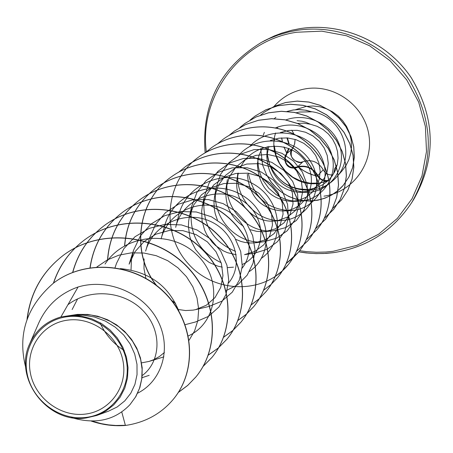 <?xml version="1.0" encoding="UTF-8"?>
<svg xmlns="http://www.w3.org/2000/svg" width="453" height="453" viewBox="0 0 453 453"><rect width="100%" height="100%" fill="white"/><g stroke="black" fill="none" stroke-linecap="round" stroke-linejoin="round"><path stroke-width="0.68" d="M332.785 174.915C328.453 175.209 325.277 173.522 323.261 169.847C318.317 161.755 311.534 159.06 302.904 161.761L300.65 162.372C292.174 161.002 289.405 156.444 292.349 148.692L294.512 144.382L295.113 139.382M286.149 154.269C283.244 162.072 286.075 166.693 294.643 168.137L296.421 167.729M317.689 175.9C319.773 179.518 323 181.177 327.36 180.883M328.635 180.118L327.168 180.475C323.119 180.741 320.152 179.207 318.255 175.877C312.695 167.355 305.362 164.439 296.251 167.123L292.134 167.57L289.331 166.517L287.004 164.496L285.526 161.8L285.305 157.463L289.065 148.612M337.253 164.581L334.524 168.895L333.635 173.692M281.228 132.242L281.234 132.525M281.698 137.876L282.412 141.636M284.008 146.97L286.845 153.222M298.368 167.01L303.465 170.588L307.576 172.803L313.357 175.079L317.864 176.257M85.204 414.104C60.515 417.236 34.949 398.057 30.379 373.057C25.447 348.102 42.809 323.216 67.718 320.135C92.554 316.675 118.652 336.12 123.069 361.449C127.859 386.732 109.96 411.352 85.204 414.104M85.827 417.451C59.371 420.792 31.999 400.248 27.095 373.47C21.801 346.738 40.385 320.061 67.084 316.743C93.703 313.023 121.698 333.872 126.427 361.03C131.557 388.136 112.35 414.506 85.827 417.451M96.682 415.486L108.465 411.194L117.214 406.953L124.762 400.911L130.741 393.306L134.92 384.427L137.038 374.642L136.993 364.348L134.694 353.974L130.221 344.065L123.68 334.994L115.288 327.191L105.419 321.098L94.4 316.987L82.752 315.129L70.928 315.639L81.415 316.154L91.682 318.782L101.347 323.442L109.983 329.903L117.248 337.932L122.814 347.157L126.461 357.219L128.04 367.677L127.486 378.091L124.818 388.057L120.175 397.1L113.714 404.914L105.776 411.114L96.682 415.486L86.149 417.955C48.046 424.076 13.188 378.714 29.558 344.127C35.776 330.294 46.223 321.245 60.9 316.981L77.469 314.399L87.593 314.433L97.701 316.211L107.452 319.705L116.534 324.829L124.637 331.426L131.478 339.303L136.806 348.187L140.419 357.796L142.185 367.785L142.01 377.813L139.886 387.519L135.866 396.545L129.886 404.75L135.538 397.009L139.518 388.306L141.727 378.94L142.1 369.246L140.657 359.54L137.457 350.146L132.621 341.369L126.33 333.482L118.782 326.738L110.238 321.324L100.974 317.406L91.274 315.067L81.432 314.365L67.633 316.075M267.315 154.433L269.518 164.258C278.108 182.842 292.513 191.426 312.74 190.017C322.015 188.601 329.807 184.445 336.109 177.548C357.049 156.047 341.692 114.937 311.33 111.698L306.262 110.289L299.722 109.564L293.187 109.971L286.913 111.472M311.33 111.698L305.096 110.141L298.431 109.609L293.114 110.028L286.992 111.478M311.59 111.829L299.603 112.033L296.115 112.78M267.259 146.608L267.111 150.838M297.06 120.696L301.93 121.217L305.792 122.236L310.43 124.252L317.072 126.291L323.131 129.581L328.391 133.98L332.627 139.269L335.713 145.232L337.53 151.596L338.051 158.12L337.264 164.541L335.237 170.617L332.043 176.132L327.853 180.866L322.796 184.699L317.089 187.468L310.911 189.116C291.919 190.838 278.119 182.548 269.518 164.258M137.638 393.17C162.072 380.979 171.998 348.119 157.887 320.883C144.116 293.595 108.675 277.836 78.086 286.981L60.9 316.981M67.927 304.716C90.645 287.462 125.181 291.262 143.635 311.279C162.304 331.081 160.826 361.466 142.593 375.277M72.123 309.558L77.627 298.872M164.433 352.468L159.49 356.483L153.895 359.608L149.065 361.415L141.557 362.87M195.583 309.642L208.912 306.466L221.823 301.217L232.287 292.162L239.337 280.107L242.259 266.126L240.702 251.528L234.705 237.593L224.716 225.651L211.545 216.828L196.291 211.97L180.26 211.557L164.773 215.662L151.104 223.992L140.396 235.883L133.516 250.35L129.105 264.19L135.005 251.743L144.162 241.466L155.855 234.195L169.122 230.503L182.876 230.651L195.979 234.569L207.349 241.851L216.053 251.789L221.381 263.436L222.961 275.701L220.747 287.451L215.011 297.604L206.341 305.237L195.583 309.642L193.125 310.118L185.583 310.543L177.95 309.456M145.889 278.301L143.997 268.725L144.082 258.889M145.634 251.092C152.955 224.195 185.424 209.654 210.339 221.37C235.571 232.548 243.969 264.994 228.555 282.949M249.552 271.387C274.201 254.694 271.551 212.599 242.502 195.492C213.986 177.599 172.457 193.901 164.388 226.84L161.126 238.844C167.621 212.723 198.674 197.893 223.029 208.68C247.678 218.935 256.585 250.237 242.117 268.148M261.421 258.278C285.396 241.698 282.406 200.577 253.861 184.28C225.804 167.208 185.605 183.918 178.459 216.183L175.685 227.372C182.078 198.261 219.36 184.32 243.244 201.206C267.689 217.361 265.86 254.105 242.31 264.473M233.454 267.168L227.536 267.598M222.27 267.145L217.814 266.149L209.297 262.514L201.727 256.874L195.549 249.524L191.143 240.843L189.694 236.166L188.425 226.409L188.624 221.483L189.388 216.608L193.85 204.762L201.591 194.739L211.947 187.446L223.986 183.522L236.619 183.284L248.703 186.71L259.127 193.403L266.976 202.672L271.545 213.567L272.48 224.988L269.75 235.786L263.714 244.88L255.016 251.381L244.552 254.643L254.535 253.193L267.094 249.309L277.576 241.585L284.937 230.775L288.408 217.933L287.57 204.32L282.406 191.262L273.363 180.124L261.217 172.004L247.1 167.757L232.281 167.831L218.165 172.276L206.03 180.696L196.953 192.344L191.721 206.172C188.289 232.599 198.103 251.443 221.16 262.7M236.206 254.756L227.451 252.678L223.272 250.82L215.617 245.6L212.259 242.304L206.749 234.58L204.682 230.249L202.083 220.973L201.676 211.296L202.31 206.477L206.443 194.762L213.861 184.796L223.918 177.48L235.696 173.488L248.097 173.165L259.971 176.477L270.203 183.046L277.87 192.18L282.276 202.916L283.057 214.156L280.214 224.745L274.099 233.601L265.39 239.841L254.994 242.825L264.286 241.692M254.422 242.882L250.373 243.023L244.948 242.446L240.934 241.443L235.753 239.377M217.44 220.124L215.237 213.771L214.292 208.782L213.997 202.015L214.529 196.947L218.335 185.351L225.447 175.419L235.22 168.086L246.743 164.037L258.918 163.618L270.594 166.829L280.65 173.284L288.148 182.282L292.389 192.87L293.034 203.935L290.079 214.32L283.895 222.95L275.164 228.929L264.829 231.642L262.757 231.76L256.511 231.319L250.356 229.705M243.567 226.381C230.401 217.304 224.575 204.501 226.087 187.955L229.45 176.749L235.973 167.027L245.09 159.677L255.979 155.356L267.632 154.456L278.969 157.004L288.94 162.712L296.624 170.968L301.341 180.917L302.683 191.557L300.582 201.795L295.316 210.594L287.462 217.072L277.842 220.583M237.768 175.356C236.37 200.311 258.957 222.542 282.162 220.458L274.116 221.047C253.572 222.984 233.816 201.778 237.049 179.467L238.357 173.103M240.634 167.242C251.925 142.763 288.391 139.167 304.122 159.773C320.616 179.892 307.077 210.515 282.893 210.99C261.358 209.416 249.495 197.157 247.31 174.212M270.322 140.543L278.782 138.205L287.536 137.922L296.075 139.688L303.895 143.38L310.548 148.748L315.65 155.441L318.912 163.023L320.169 171.019L319.371 178.924L316.602 186.211L312.055 192.463L306.024 197.27L298.923 200.317L291.194 201.432C269.784 199.229 258.51 186.698 257.366 163.844L258.884 155.645L262.242 147.995M280.396 132.548L288.703 130.436L297.247 130.339L305.543 132.248L313.08 136.019L319.439 141.398L324.252 148.052L327.242 155.526L328.261 163.352L327.264 171.053L324.354 178.108L319.733 184.088L313.703 188.635L306.658 191.432L299.059 192.321C279.008 189.937 268.261 178.046 266.806 156.659L268.81 146.325M297.293 123.409L303.906 123.205L310.43 124.252M267.185 154.428C271.024 177.531 283.94 190.175 305.928 192.344C328.182 192.87 345.894 170.906 340.469 148.595C335.514 126.189 308.521 111.455 285.69 119.988M257.751 158.81L258.357 166.744L259.433 171.528L261.053 176.143L263.182 180.521L268.839 188.346L276.087 194.586L280.164 196.998L284.473 198.89L288.963 200.243L293.538 201.047L298.142 201.268C320.747 201.228 338.136 178.357 332.032 155.798C326.381 133.08 298.697 118.737 275.69 127.797M248.323 173.188C253.329 196.97 267.349 209.45 290.373 210.628C316.789 210.084 334.048 179.065 320.226 154.807C307.151 130.136 269.048 125.022 249.62 146.551M282.162 220.458C308.997 219.201 325.826 187.383 311.319 162.797C297.581 137.854 258.686 133.012 238.991 155.028M226.97 183.573C224.937 209.932 249.099 233.635 273.482 230.798L285.877 227.57L296.375 220.475L303.912 210.215L307.644 197.842L307.123 184.631L302.321 171.959L293.663 161.143L281.947 153.324L268.272 149.326L253.991 149.626L240.458 154.23L228.963 162.718L220.605 174.32L216.138 187.87C210.351 216.976 237.123 245.662 264.286 241.687L276.732 238.148L287.236 230.747L294.688 220.22L298.3 207.616L297.627 194.201L292.655 181.347L283.805 170.362L271.862 162.389L257.984 158.278L243.448 158.465L229.643 162.984L217.831 171.432L209.105 183.063L204.263 196.749C201.562 223.238 212.004 241.455 235.577 251.398M225.934 290.735L237.819 284.682L247.145 275.203L253.063 263.131L254.988 249.495L252.661 235.526L246.194 222.457L236.075 211.483L223.131 203.618L208.363 199.575L193.04 199.767L178.391 204.212L165.594 212.587L155.679 224.235L149.433 238.204L145.634 251.087M133.516 250.35L131.421 260.028L131.03 269.96M185.209 324.665L195.52 321.97L208.544 316.353L219.014 306.93L225.973 294.518L228.731 280.237L226.964 265.322L220.73 251.149L210.469 238.98L196.981 229.948L181.415 224.92L164.966 224.371L149.071 228.414L134.994 236.743L123.856 248.703L116.523 263.346L115.045 267.666M188.38 335.888C217.134 323.034 223.159 280.18 197.366 255.271C172.134 229.739 124.966 233.516 105.039 264.042M99.983 322.638C105.356 334.62 113.454 343.906 124.269 350.486M189.144 340.163L194.614 330.888L197.848 320.413L198.674 309.257L197.01 297.881L192.893 286.868L186.455 276.67L177.938 267.802L167.752 260.713L156.217 255.69L143.924 253.029L131.302 252.842L118.913 255.169L107.304 259.926L96.868 266.97M178.765 310.832C168.51 285.639 149.026 271.562 120.317 268.601M78.086 286.981C59.722 293.476 46.557 305.599 38.579 323.351L29.921 343.3M173.171 399.455L173.25 399.365C198.691 369.008 193.686 319.637 163.125 291.075C132.78 262.157 83.867 259.569 53.511 283.125L53.414 283.199M121.749 411.953L125.413 425.463C145 422.575 160.894 413.934 173.097 399.546C198.55 369.178 193.539 319.795 162.972 291.222C132.616 262.298 83.68 259.705 53.312 283.272C26.461 306.653 17.299 334.863 25.832 367.898M71.37 417.553C95.266 424.699 114.768 420.435 129.886 404.75M70.928 315.639L71.75 315.288M125.368 425.293L115.838 425.475L108.652 424.886L101.495 423.68L92.078 421.131M27.259 318.742C30.628 292.123 42.922 270.775 64.145 254.705C99.722 228.55 153.59 233.454 185.322 264.818C217.361 295.922 221.143 346.698 195.883 376.947L187.757 385.344L178.403 392.321M53.567 283.08C59.57 265.147 70.147 250.571 85.294 239.348C119.62 214.11 171.528 218.81 202.044 249.071C232.859 279.071 236.404 328.114 211.93 357.434L203.029 366.466M72.808 272.327C78.097 252.842 88.816 237.095 104.954 225.079C138.114 200.702 188.193 205.215 217.587 234.439C247.264 263.414 250.6 310.837 226.862 339.274L218.233 348.04L208.204 355.124M90.141 267.717C93.584 244.495 104.626 225.849 123.267 211.778C155.339 188.21 203.714 192.553 232.061 220.809C260.685 248.827 263.827 294.727 240.786 322.338L232.797 330.526L223.544 337.236M107.684 259.728C109.592 234.648 120.487 214.529 140.362 199.365C171.415 176.545 218.204 180.73 245.583 208.08C273.221 235.198 276.188 279.682 253.805 306.511L246.381 314.178L237.819 320.531M124.711 245.73C126.693 221.647 137.242 202.315 156.364 187.746C186.46 165.628 231.766 169.66 258.233 196.166C284.96 222.446 287.763 265.594 266.002 291.681L259.082 298.872L251.143 304.892M175.385 303.074L171.766 300.532M156.557 285.43C130.674 253.017 137.197 200.549 171.376 176.846C200.571 155.39 244.484 159.286 270.101 184.994C295.968 210.481 298.629 252.372 277.451 277.757L270.99 284.518L263.606 290.226M185.43 166.642L185.487 166.596C213.833 145.77 256.438 149.535 281.256 174.49C306.319 199.235 308.838 239.931 288.227 264.66L282.174 271.024L275.282 276.449M198.725 156.987L198.776 156.948C226.324 136.71 267.689 140.356 291.755 164.603C316.058 188.646 318.465 228.216 298.38 252.31L292.7 258.318L286.256 263.476M211.262 147.888L211.313 147.848C238.102 128.171 278.301 131.698 301.658 155.277C325.254 178.658 327.542 217.163 307.966 240.656L296.585 251.239M223.103 139.286L223.153 139.252C249.229 120.096 288.323 123.522 311.018 146.466C333.94 169.218 336.126 206.721 317.026 229.637L306.324 239.688M234.309 131.149L245.843 124.45L258.47 120.243L271.709 118.663L285.016 119.779L297.831 123.527L309.614 129.739L319.875 138.131L328.187 148.329L334.206 159.875L337.695 172.253L338.533 184.926L336.709 197.327L332.326 208.918L325.605 219.207L315.526 228.754M244.931 123.437L256.171 116.908L268.47 112.803L281.37 111.262L294.331 112.35L306.806 115.996L318.278 122.05L328.266 130.226L336.353 140.17L342.202 151.421L345.588 163.493L346.392 175.855L344.597 187.95L340.311 199.269L333.742 209.314L324.229 218.397M255.016 116.115L265.973 109.751L277.966 105.747L290.543 104.241L303.17 105.3L315.328 108.856L326.505 114.756L336.234 122.729L344.099 132.423L349.795 143.403L353.085 155.181L353.85 167.242L352.089 179.048L347.893 190.101L341.471 199.915L332.479 208.567M264.071 112.338L274.388 106.285L285.611 102.497L297.298 101.076L308.957 102.038L320.084 105.3L330.231 110.679L338.974 117.893L345.973 126.597L350.962 136.364L353.77 146.749L354.342 157.282L352.694 167.491L348.957 176.936L343.351 185.215C322.91 209.173 282.655 205.385 266.845 175.13M261.63 160.6L261.324 158.861M125.413 425.463C113.958 426.347 102.599 424.903 91.347 421.131M27.004 319.461C30.249 292.593 42.571 271.053 63.964 254.835C99.552 228.674 153.431 233.578 185.175 264.954C217.225 296.069 221.013 346.856 195.741 377.117L187.638 385.497L178.312 392.462M53.386 283.216C59.394 265.277 69.972 250.696 85.124 239.473C119.462 214.229 171.381 218.929 201.908 249.195C232.734 279.207 236.285 328.261 211.8 357.587L202.972 366.556M72.656 272.383C77.961 252.927 88.675 237.196 104.796 225.192C137.961 200.809 188.057 205.328 217.457 234.558C247.145 263.538 250.481 310.973 226.743 339.422L218.153 348.153L208.17 355.22M90 267.734C93.465 244.552 104.507 225.934 123.12 211.885C155.198 188.312 203.59 192.655 231.947 220.917C260.577 248.94 263.72 294.858 240.673 322.474L232.717 330.633L223.51 337.326M107.542 259.801C109.462 234.733 120.356 214.62 140.226 199.462C171.285 176.642 218.091 180.821 245.469 208.182C273.119 235.311 276.087 279.801 253.703 306.636L246.307 314.274L237.791 320.611M124.575 245.809C126.563 221.732 137.117 202.406 156.24 187.836C186.342 165.719 231.659 169.75 258.131 196.262C284.863 222.548 287.672 265.707 265.905 291.8L259.014 298.963L251.115 304.971M175.543 303.38L172.157 301.03M156.047 285.039C130.572 252.576 137.27 200.515 171.257 176.93C200.458 155.475 244.382 159.371 270.005 185.084C295.877 210.577 298.538 252.474 277.361 277.87L270.922 284.603L263.572 290.299M178.675 172.191L185.373 166.681C213.731 145.849 256.336 149.615 281.166 174.575C306.234 199.326 308.759 240.033 288.136 264.762C263.867 294.784 213.805 293.833 187.446 262.814C160.47 232.344 165.339 180.781 198.669 157.027C226.228 136.783 267.598 140.43 291.67 164.688C315.984 188.731 318.385 228.312 298.295 252.412L286.228 263.538M205.237 152.797L211.211 147.921C238.006 128.239 278.21 131.772 301.579 155.356C325.18 178.737 327.468 217.253 307.887 240.753L296.562 251.302M217.406 143.918L223.057 139.32C249.139 120.164 288.238 123.584 310.945 146.54C333.872 169.292 336.058 206.806 316.953 229.728L306.302 239.739M228.912 135.521L234.263 131.183L245.753 124.513L258.386 120.305L271.63 118.726L284.937 119.841L297.751 123.59L309.541 129.801L319.801 138.199L328.114 148.397L334.138 159.949L337.627 172.333L338.465 185L336.641 197.406L332.259 209.003L325.531 219.292L315.503 228.805M239.813 127.57L244.886 123.471L256.087 116.97L268.391 112.865L281.29 111.325L294.252 112.406L306.738 116.059L318.21 122.112L328.199 130.294L336.285 140.232L342.14 151.495L345.526 163.567L346.33 175.928L344.535 188.029L340.243 199.343L333.674 209.394L324.206 218.442M250.147 120.034L254.977 116.144L265.894 109.807L277.887 105.804L290.464 104.298L303.097 105.356L315.26 108.913L326.437 114.813L336.166 122.791L344.037 132.486L349.733 143.465L353.023 155.249L353.787 167.31L352.026 179.122L347.83 190.175L341.409 199.988L332.451 208.612M260.498 115.175L264.031 112.367L274.308 106.336L285.537 102.554L297.225 101.132L308.884 102.095L320.022 105.356L330.169 110.736L338.912 117.956L345.911 126.653L350.899 136.427L353.714 146.817L354.28 157.35L352.632 167.559L348.901 177.004L343.289 185.283L337.927 190.605L331.789 194.932L325.056 198.154L317.898 200.215L310.515 201.07L303.091 200.719L295.815 199.184L288.867 196.511L282.423 192.785L276.63 188.103L271.5 182.446L266.704 175.079L262.593 164.977L260.685 148.578M263.295 135.119L264.359 132.35M275.888 117.35L274.201 118.731M289.127 143.72L287.417 137.91M334.433 172.259L336.568 166.404M327.859 180.809C322.689 180.996 319.286 179.337 317.638 175.843C312.525 167.333 305.605 164.569 296.885 167.548L296.919 167.536C305.475 164.988 312.377 167.735 317.627 175.77L318.255 175.877M286.449 154.994L286.16 154.252C283.102 157.367 284.705 170.838 296.885 167.548L296.251 167.123M286.16 154.252L288.618 148.431L286.16 154.252M286.953 137.876L288.703 143.556L286.93 137.876M293.997 134.167L291.766 130.17M323.216 169.75L318 175.379M297.978 166.506L302.904 161.761C311.438 159.026 318.216 161.71 323.255 169.79C325.271 173.539 328.487 175.237 332.893 174.892M287.768 152.803L292.349 148.692L293.453 146.965L294.699 143.72L295.124 139.388M281.619 137.888L282.321 141.613M283.906 146.948L286.794 153.318M298.261 167.044L302.066 169.818L307.542 172.882L311.89 174.677L317.915 176.353M299.863 28.641L292.009 30.181L281.777 33.109L274.337 35.94L264.795 40.544L274.342 35.94L281.789 33.103L292.026 30.175L299.88 28.635C342.032 21.925 387.258 41.784 411.437 77.995C435.582 118.516 436.426 158.839 413.968 198.98C436.42 158.844 435.571 118.522 411.42 78.007C387.241 41.795 342.015 21.937 299.863 28.641M206.347 151.806C198.929 96.172 240.288 40.175 296.783 32.237L321.715 31.161L346.42 35.747L369.614 45.776L390.073 60.753L406.726 79.904L418.708 102.219L425.407 126.534L426.494 151.579L421.953 176.058L412.049 198.72L397.343 218.431L378.606 234.224L356.822 245.356L333.085 251.313L325.939 252.032L316.364 252.264L306.794 251.67L299.671 250.679M333.499 252.638L323.589 253.51L316.12 253.578L308.657 253.153L298.776 251.817M205.181 152.825C201.375 104.535 220.118 67.724 261.409 42.384L268.584 38.816L278.538 34.887L288.855 31.937L296.777 30.385C339.297 23.624 384.931 43.669 409.331 80.209C433.702 121.093 434.569 161.772 411.93 202.253C393.21 230.702 367.1 247.491 333.601 252.627M295.486 109.7L306.256 106.398L313.034 105.991L319.812 106.772L326.37 108.726L332.519 111.795L338.057 115.883L342.813 120.866L346.647 126.585L349.433 132.865L351.086 139.513L351.562 146.313L350.843 153.069L348.957 159.564L345.962 165.605L341.953 171.002L336.109 177.548M327.813 180.906L319.008 183.25C292.032 188.063 266.851 158.901 275.617 132.972M273.946 106.506C282.496 96.778 293.233 90.849 306.143 88.72C334.818 84.116 364.416 105.809 368.861 134.796C373.736 163.72 352.491 192.395 323.946 196.149M277.412 128.159L277.621 127.712M413.968 198.98L411.93 202.253C393.198 230.713 367.077 247.519 333.55 252.655L326.109 253.403L316.132 253.612L306.171 252.938L298.748 251.851M205.147 152.848C201.353 104.541 220.107 67.724 261.409 42.384L264.795 40.544M274.314 145.855L275.951 155.005L279.716 163.595L285.407 171.109L292.678 177.1L301.098 181.217L310.169 183.227L319.359 183.04L327.961 180.764M142.027 377.7L149.179 375.333M149.065 361.415L163.895 356.856M189.388 216.602L191.721 206.172M202.31 206.477L204.258 196.749M214.524 196.947L216.121 187.865M264.829 231.642L273.482 230.798M226.087 187.955L227.372 179.484M237.049 179.467L237.848 173.165M282.893 210.99L290.373 210.628M291.194 201.426L298.142 201.268M299.059 192.327L305.928 192.344M266.806 156.659L267.128 150.198M274.507 139.116L274.365 140.549M282.417 132.259L282.746 132.525M302.927 161.749C298.227 165.673 286.007 155.402 292.355 148.68M294.02 134.179L291.789 130.17"/></g></svg>
